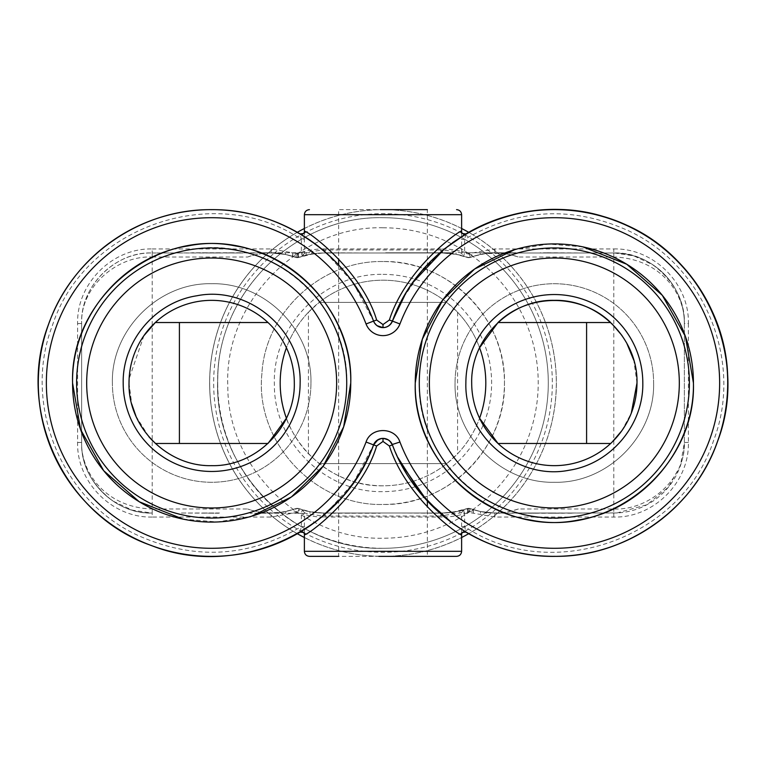<?xml version="1.0" encoding="UTF-8"?>
<svg xmlns="http://www.w3.org/2000/svg" width="766" height="766" viewBox="0 0 766 766"><rect width="100%" height="100%" fill="white"/><g stroke="black" fill="none" stroke-linecap="round" stroke-linejoin="round"><path stroke-width="0.57" stroke-dasharray="3.83 2.87" d="M517.538 513.22L525.265 513.22M528.128 513.22L563.642 513.22L528.128 513.019M525.265 513.019L534.199 513.22M534.199 513.019L574.232 513.22M574.232 513.019L569.712 513.22M569.712 513.019L551.951 513.22M551.951 513.019L534.084 513.22M534.084 513.019L525.15 513.22M525.15 513.019L517.538 513.019M465.958 233.869L464.636 239.394L464.636 252.32L468.323 253.575A1.005 1.005 0 0 0 469.022 253.575L494.874 248.95L613.805 248.95L613.805 252.981A70.549 70.549 0 0 1 684.364 323.53C685.886 285.881 649.884 251.248 613.805 252.981L494.884 252.981L613.805 252.981A70.549 70.549 0 0 1 684.364 323.53L684.364 442.47L680.447 465.632L668.316 487.253L647.021 504.717L617.09 512.942L493.831 513.22M613.805 248.95C653.666 247.925 689.419 283.679 688.395 323.53L684.364 323.53L684.364 442.47A70.549 70.549 0 0 1 613.805 513.019L494.922 513.019M688.395 323.53L688.395 442.47C689.419 482.321 653.666 518.075 613.805 517.05L494.874 517.05L469.022 512.425L470.42 508.643L466.925 508.643A5.036 5.036 0 0 1 470.42 508.643L466.925 508.643L470.42 508.643L480.483 511.535L490.738 512.894L506.728 513.019L494.884 513.019A70.549 70.549 0 0 1 470.42 508.643L480.483 511.535L494.884 513.019A70.549 70.549 0 0 1 470.42 508.643L480.483 511.535L493.831 513.009M688.395 442.47L684.364 442.47C685.886 477.965 649.884 510.616 613.805 508.988L518.381 508.988C508.825 511.975 500.993 513.316 494.893 513.019L480.483 511.535L470.42 508.643L466.925 508.643A5.036 5.036 0 0 1 470.42 508.643L474.25 509.936A74.58 74.58 0 0 1 442.308 517.05L442.47 513.019C455.004 512.033 462.09 510.941 463.708 509.744L464.636 513.68L464.636 526.606L465.958 532.131L452.83 523.532M518.381 508.988A70.549 70.549 0 0 1 474.25 509.936M467.691 508.433L467.691 513.22M473.311 509.639L473.311 513.22M480.483 511.535L480.483 513.22L480.483 511.535M486.439 512.511L486.439 513.22M470.42 508.643L466.925 508.643A70.549 70.549 0 0 1 442.47 513.019L323.53 513.019L442.47 513.019L440.268 516.045L461.592 512.626L461.611 513.68L464.636 513.68L468.323 512.425A1.005 1.005 0 0 1 469.022 512.425M461.572 232.088L461.611 239.394L464.636 239.394C517.931 208.295 572.681 205.489 628.876 230.959C704.95 266.223 743.805 362.433 713.558 440.632C681.529 539.494 550.917 584.669 464.636 526.606L461.611 526.606L461.582 533.72M468.792 508.337L468.792 513.22L468.792 508.337M462.721 510.051L466.925 508.643L463.937 509.668L463.937 513.22L463.937 509.668L462.721 510.051L462.721 513.22M452.132 512.349L466.925 508.643L452.132 512.349L452.132 513.22L454.123 513.22L452.132 513.22M459.859 510.845L459.859 513.22L459.859 510.845M300.042 532.131L301.364 526.606L301.364 513.68L302.292 509.744C304.025 510.96 311.111 512.052 323.53 513.019L380.329 513.019L323.53 513.019A70.549 70.549 0 0 1 299.075 508.643L299.487 513.22L250.07 513.22L299.487 513.22M400.848 513.019L439.895 513.22L400.848 513.019M454.123 512.052L454.123 513.22L454.123 512.052M400.216 462.358L392.412 444.902L397.659 457.178M404.611 295.638L413.583 281.802M442.308 517.05L323.578 517.05L323.53 513.019L313.16 512.253A70.549 70.549 0 0 0 323.309 513.019L323.53 513.019A70.549 70.549 0 0 1 299.075 508.643L295.58 508.643A5.036 5.036 0 0 1 299.075 508.643L295.58 508.643L299.075 508.643A70.549 70.549 0 0 0 302.292 509.744A70.549 70.549 0 0 1 299.075 508.643L309.962 511.698A70.549 70.549 0 0 1 299.487 508.796M331.362 513.019L380.329 513.22L331.362 513.22M389.884 441.149L386.859 439.196M383 438.43L377.887 439.818M323.578 517.05A74.58 74.58 0 0 1 291.75 509.936L280.289 512.416L280.289 513.22M309.962 511.698L309.962 513.22M313.16 512.253L313.16 513.22M304.418 533.72L304.389 526.606L301.364 526.606C248.069 557.705 193.319 560.511 137.124 535.041C61.05 499.777 22.195 403.567 52.442 325.368C84.471 226.506 215.083 181.331 301.364 239.394L300.042 233.869A173.355 173.355 0 0 0 48.651 323.999A173.355 173.355 0 0 0 48.622 324.066M260.555 513.22L280.289 512.416M260.555 513.019L274.783 512.923A70.549 70.549 0 0 0 285.804 511.477L295.58 508.643A5.036 5.036 0 0 1 299.075 508.643L297.677 512.425L296.978 512.425L295.58 508.643A70.549 70.549 0 0 1 271.126 513.019L271.011 513.019C264.892 513.306 257.098 511.956 247.619 508.988A70.549 70.549 0 0 0 274.429 512.942A169.324 169.324 0 0 0 302.139 531.776M291.75 509.936A70.549 70.549 0 0 1 274.429 512.942A169.324 169.324 0 0 1 274.429 253.058A70.549 70.549 0 0 1 291.75 256.064A74.58 74.58 0 0 1 323.53 248.95L323.53 252.981C311.063 253.958 303.978 255.049 302.292 256.256L301.364 252.32L301.364 239.394L304.389 239.394L304.418 232.29M183.16 519.137L217.487 521.972L251.449 516.274M582.84 246.863L548.513 244.028L514.551 249.726M219.516 513.019L180.364 513.019L219.516 513.22M285.804 511.477L285.804 513.22M296.978 512.425L271.126 517.05L152.195 517.05L152.195 513.019C114.488 513.996 80.669 480.167 81.636 442.47L81.636 323.53L81.636 442.47C80.114 480.119 116.116 514.752 152.195 513.019C114.488 513.996 80.669 480.167 81.636 442.47C80.813 471.061 104.511 507.504 152.195 508.988L247.619 508.988M152.721 257.012L152.195 257.012L152.195 252.981C114.488 252.004 80.669 285.833 81.636 323.53C80.669 285.833 114.488 252.004 152.195 252.981C116.116 251.248 80.114 285.881 81.636 323.53C80.114 288.035 116.116 255.384 152.195 257.012L152.195 513.019M152.195 517.05C112.334 518.075 76.581 482.321 77.605 442.47L77.605 323.53C76.581 283.679 112.334 247.925 152.195 248.95L152.195 252.981L272.169 252.78M152.195 252.981L271.078 252.981M152.195 257.012L247.619 257.012C257.175 254.025 265.007 252.684 271.107 252.981L259.272 252.981L271.116 252.981A70.549 70.549 0 0 1 295.58 257.357L291.75 256.064M240.85 252.981L191.768 252.78L240.85 252.78M214.049 252.981L220.11 252.981L214.049 252.78M199.486 252.981L208.534 252.981L199.486 252.981M191.768 252.981L193.865 252.981L191.768 252.78M248.462 252.981L246.47 252.981L248.462 252.78M220.11 252.981L202.358 252.78L220.11 252.981M207.318 252.981L212.948 252.981L207.318 252.981M202.358 252.981L203.679 252.981L202.358 252.78M233.017 252.981L227.397 252.78L233.017 252.981M237.872 252.981L236.656 252.981L237.872 252.78M247.619 257.012A70.549 70.549 0 0 1 274.429 253.058A169.324 169.324 0 0 1 302.139 234.224M275.262 253.106L271.107 252.981A70.549 70.549 0 0 1 295.58 257.357L285.517 254.465L275.262 252.78L258.056 252.78L313.869 252.78L275.262 252.78M152.195 248.95L271.126 248.95L296.978 253.575L295.58 257.357L299.075 257.357A5.036 5.036 0 0 1 295.58 257.357L299.075 257.357A5.036 5.036 0 0 1 295.58 257.357L299.075 257.357L295.58 257.357L285.517 254.465L271.116 252.981L276.143 252.78M276.143 253.163L285.517 254.465L295.58 257.357L285.517 254.465L272.169 252.991M311.235 254.063A70.549 70.549 0 0 1 323.53 252.981L442.47 252.981L323.53 252.981A70.549 70.549 0 0 0 299.075 257.357L297.208 257.663L297.208 252.78L297.208 257.663L295.58 257.357M303.279 255.949L299.075 257.357L303.279 255.949L303.279 252.78M313.869 253.651L299.075 257.357L313.869 253.651L313.869 252.78M323.53 248.95L442.47 248.95L442.47 252.981A70.549 70.549 0 0 1 466.925 257.357L470.42 257.357A5.036 5.036 0 0 1 466.925 257.357L470.42 257.357L466.925 257.357A70.549 70.549 0 0 0 463.708 256.256L461.592 253.374L461.611 252.32L464.636 252.32L463.708 256.256C462.07 255.049 454.985 253.958 442.47 252.981L452.84 253.747A70.549 70.549 0 0 0 442.691 252.981L442.47 252.981A70.549 70.549 0 0 1 466.925 257.357L466.513 252.78L515.93 252.78L466.513 252.78M365.152 252.981L326.105 252.78L365.152 252.981M407.502 252.981L431.114 252.981L407.502 252.78M461.592 253.374C459.954 252.119 452.84 250.98 440.268 249.955L442.47 252.981C456.775 254.322 463.851 255.413 463.689 256.246L463.708 256.256A70.549 70.549 0 0 1 466.925 257.357L456.038 254.302A70.549 70.549 0 0 1 466.513 257.204M442.47 248.95A74.58 74.58 0 0 1 474.25 256.064L485.711 253.584L485.711 252.78M469.022 253.575L470.42 257.357A70.549 70.549 0 0 1 494.874 252.981L515.93 252.981L485.711 253.584M494.874 248.95L494.893 252.981L491.217 253.077A70.549 70.549 0 0 0 480.196 254.523L470.42 257.357A70.549 70.549 0 0 1 494.874 252.981C500.983 252.684 508.815 254.025 518.381 257.012A70.549 70.549 0 0 0 491.571 253.058A169.324 169.324 0 0 0 463.861 234.224M474.25 256.064A70.549 70.549 0 0 1 491.571 253.058A169.324 169.324 0 0 1 463.861 531.776M546.484 252.981L585.636 252.981L546.484 252.78M540.308 252.981L563.91 252.981L540.308 252.78M614.533 252.991L633.798 255.873L653.149 264.969C674.396 281.323 684.794 300.846 684.364 323.53C685.187 294.939 661.489 258.496 613.805 257.012L518.381 257.012M538.603 513.019L545.89 513.019L538.603 513.019M553.052 513.019L545.89 513.019L553.052 513.019M562.321 513.019L558.682 513.019L562.321 513.019M297.332 232.29A173.355 173.355 0 0 0 384.522 556.355A173.355 173.355 0 0 0 468.668 232.29M461.62 228.488A173.355 173.355 0 0 0 304.38 228.488M556.355 383A173.355 173.355 0 0 1 468.687 533.701A173.355 173.355 0 0 0 381.478 209.645A173.355 173.355 0 0 0 297.332 533.711A173.355 173.355 0 0 1 209.664 385.978M326.45 512.904L353.356 482.867L373.588 444.902L368.503 456.842M364.204 465.355L354.103 481.804M346.96 491.379L340.018 499.518M320.916 517.596L316.482 521.072M306.429 528.157L303.863 529.804M427.351 500.993L427.351 209.645L338.649 209.645L338.649 258.851M338.649 264.998L338.649 556.355L427.351 556.355L427.351 507.149M346.692 513.019L358.498 513.019L346.692 513.22M112.382 383C111.013 329.955 158.61 282.357 211.655 283.726C264.71 282.357 312.298 329.955 310.939 383C312.298 329.955 264.71 282.357 211.655 283.726C158.61 282.357 111.013 329.955 112.382 383A99.274 99.274 0 0 0 211.655 482.274A99.274 99.274 0 0 0 310.939 383A99.274 99.274 0 0 1 211.655 482.274A99.274 99.274 0 0 1 112.382 383M76.6 383A135.055 135.055 0 0 0 211.655 518.055A135.055 135.055 0 0 0 346.72 383C349.248 303.221 269.785 234.961 191.299 249.486C127.041 257.96 75.288 318.206 76.6 383M308.42 453.75L308.42 312.25L319.221 302.369L446.779 302.369A102.807 102.807 0 0 0 319.221 302.369L446.779 302.369L457.58 312.25A102.807 102.807 0 0 1 479.583 347.774C474.355 358.928 471.732 370.677 471.693 383C471.732 395.323 474.355 407.072 479.583 418.226A102.807 102.807 0 0 1 457.58 453.75L446.779 463.631A102.807 102.807 0 0 1 319.221 463.631L308.42 453.75A102.807 102.807 0 0 1 286.417 418.226C291.645 407.072 294.268 395.323 294.307 383A82.651 82.651 0 0 0 155.326 322.524L267.995 322.524M143.903 335.68L129.119 378.777M653.618 383C654.987 436.046 607.39 483.643 554.345 482.274C501.29 483.643 453.702 436.046 455.061 383C453.702 436.046 501.29 483.643 554.345 482.274C607.39 483.643 654.987 436.046 653.618 383A99.274 99.274 0 0 0 554.345 283.726A99.274 99.274 0 0 0 455.061 383A99.274 99.274 0 0 1 554.345 283.726A99.274 99.274 0 0 1 653.618 383M689.4 383A135.055 135.055 0 0 0 554.345 247.945A135.055 135.055 0 0 0 419.28 383C416.752 462.779 496.215 531.039 574.701 516.514C638.959 508.04 690.712 447.794 689.4 383M610.674 443.476A82.651 82.651 0 0 1 498.005 443.476L610.674 443.476L612.168 442.049M212.096 465.642A82.651 82.651 0 0 0 267.995 443.476L155.326 443.476A82.651 82.651 0 0 0 211.225 465.642M485.807 383A102.807 102.807 0 0 1 383 485.807C328.068 487.224 278.776 437.932 280.193 383A102.807 102.807 0 0 1 383 280.193A102.807 102.807 0 0 1 485.807 383M319.221 463.631L446.779 463.631L319.221 463.631M383 274.372A108.628 108.628 0 0 1 491.628 383A108.628 108.628 0 0 1 383 491.628C325.435 493.084 273.615 441.886 274.381 384.302C272.141 325.809 324.478 272.84 383 274.372M383 227.78C299.027 225.558 224.065 301.9 227.808 385.815C227.243 467.748 301.086 540.269 383 538.22A155.22 155.22 0 0 0 538.22 383A155.22 155.22 0 0 0 383 227.78M383 548.293A165.293 165.293 0 0 0 548.293 383A165.293 165.293 0 0 0 383 217.707A165.293 165.293 0 0 1 548.293 383A165.293 165.293 0 0 1 383 548.293A165.293 165.293 0 0 1 217.707 383C215.428 294.671 294.671 215.428 383 217.707C296.547 215.581 218.348 291.386 217.783 377.868C212.546 467.959 292.784 550.725 383 548.293C292.784 550.725 212.546 467.959 217.783 377.868C218.348 291.386 296.547 215.581 383 217.707A165.293 165.293 0 0 1 548.293 383A165.293 165.293 0 0 1 383 548.293A165.293 165.293 0 0 0 548.293 383A165.293 165.293 0 0 0 383 217.707C294.671 215.428 215.428 294.671 217.707 383C215.428 471.329 294.671 550.572 383 548.293M383 261.551C321.366 260.134 265.017 312.461 261.876 374.028C254.896 441.905 314.778 506.403 383 504.449A121.449 121.449 0 0 0 504.449 383A121.449 121.449 0 0 0 383 261.551C447.899 259.875 506.125 318.101 504.449 383C506.125 447.899 447.899 506.125 383 504.449C314.778 506.403 254.896 441.905 261.876 374.028C265.017 312.461 321.366 260.134 383 261.551M498.005 322.524L610.674 322.524L611.766 323.558M213.896 513.019L202.09 513.019L213.896 513.22M636.986 383L633.779 360.192M626.751 343.149L621.963 335.489M621.705 430.885L631.318 413.094M457.58 312.25L457.58 453.75M129.014 383L131.742 404.084M135.984 416.225L148.901 436.773M153.305 441.522L155.326 443.476M308.42 312.25A102.807 102.807 0 0 0 286.417 347.774M303.604 236.033L323.549 250.587M330.127 256.438L338.112 264.414M338.773 265.122L351.345 280.327M362.931 298.328L364.128 300.502M365.028 302.197L373.588 321.098L353.203 282.903L326.201 252.876M440.268 249.955L325.732 249.955C313.179 250.98 306.074 252.11 304.408 253.374L304.389 239.394M373.98 321.988L374.852 323.424M376.058 324.803L377.265 325.78M304.38 537.512A173.355 173.355 0 0 0 461.62 537.512A173.355 173.355 0 0 1 304.38 537.512M304.408 253.374L302.292 256.256A70.549 70.549 0 0 0 299.075 257.357A70.549 70.549 0 0 1 302.292 256.256L302.321 256.246C302.57 255.317 309.636 254.235 323.53 252.981L325.732 249.955M304.389 526.606L304.408 512.626C306.132 513.9 313.246 515.03 325.732 516.045L323.53 513.019C309.933 511.832 302.857 510.74 302.311 509.754L304.408 512.626M461.592 512.626L463.708 509.744A70.549 70.549 0 0 0 466.925 508.643A70.549 70.549 0 0 1 463.708 509.744L463.689 509.754C463.564 510.644 456.498 511.736 442.47 513.019A70.549 70.549 0 0 0 454.765 511.937M467.576 508.452L467.576 513.22M473.206 509.61L473.206 513.22M485.778 512.425L485.778 513.22M279.561 253.489L279.561 252.78M285.517 254.465L285.517 252.78L285.517 254.465M292.689 256.361L292.689 252.78M298.309 257.567L298.309 252.78M302.063 256.332L302.063 252.78L302.063 256.332M298.424 257.548L298.424 252.78M292.794 256.39L292.794 252.78M280.222 253.575L280.222 252.78M306.141 255.155L306.141 252.78L306.141 255.155M311.877 253.948L311.877 252.78L311.877 253.948M452.84 252.78L385.671 252.78L452.84 252.78L452.84 253.747M480.196 254.523L480.196 252.78M456.038 254.302L456.038 252.78M613.805 517.05L613.805 513.019L617.09 512.942M494.874 517.05L494.874 513.019M440.268 516.045L325.732 516.045M304.389 513.68L301.364 513.68A74.58 74.58 0 0 1 297.677 512.425M296.978 253.575A1.005 1.005 0 0 0 297.677 253.575L301.364 252.32L304.389 252.32M295.58 508.643A70.549 70.549 0 0 1 271.126 513.019L271.126 517.05M470.42 257.357A5.036 5.036 0 0 1 466.925 257.357L468.323 253.575M613.805 252.981L613.805 513.019M462.31 233.391A169.324 169.324 0 0 0 303.69 233.391M461.62 214.681L304.38 214.681M383 209.645L380.214 209.645M209.702 386.054A173.327 173.327 0 0 0 384.522 556.317A173.327 173.327 0 0 0 556.298 379.946A173.327 173.327 0 0 0 381.478 209.683A173.327 173.327 0 0 0 209.702 386.054M461.62 551.319L304.38 551.319M303.69 532.609A169.324 169.324 0 0 0 462.31 532.609M461.611 252.32L461.611 239.394M299.075 257.357L297.677 253.575M271.126 248.95L271.126 252.981M81.636 323.53L77.605 323.53M77.605 442.47L81.636 442.47C81.206 465.154 91.604 484.677 112.851 501.031L132.202 510.127L151.448 513.009M461.611 526.606L461.611 513.68M466.925 508.643L468.323 512.425M325.32 513.89L316.77 520.851M312.097 524.298L309.253 526.28M308.736 239.375L311.609 241.357M316.253 244.747L325.043 251.861M376.996 325.588L376.46 325.167M374.507 322.917L374.134 322.295M304.38 235.133L304.38 232.261M461.62 235.114L461.62 232.261M269.804 252.981L267.707 252.981M304.447 534.007L304.38 531.02M304.38 234.932L304.447 231.993M376.872 440.498L376.355 440.929M374.354 443.332L373.99 443.983M390.574 441.848L391.244 442.71M391.388 442.92L392.249 444.491M461.62 533.739L461.62 530.886M304.38 533.739L304.38 530.876M392.412 321.098L398.397 307.281M403.692 297.227L420.228 273.156L441.905 251.056M445.448 248.107L452.649 242.602M461.553 231.993L461.62 235.21M461.553 534.007L461.62 530.819M496.196 513.019L498.293 513.019"/><path stroke-width="1.15" d="M413.583 281.802L444.376 248.988L465.958 233.869A173.355 173.355 0 0 1 717.378 441.934A173.355 173.355 0 0 1 717.349 442.001A173.355 173.355 0 0 1 465.958 532.131L452.83 523.532L426.662 500.265L400.216 462.358M377.265 325.78L383 327.57C386.974 327.685 390.114 325.531 392.412 321.098L404.611 295.638M399.948 323.97A165.293 165.293 0 0 1 613.365 228.603A165.293 165.293 0 0 1 554.345 548.293A165.293 165.293 0 0 1 399.948 442.03C395.055 426.777 370.964 426.739 366.052 442.03A165.293 165.293 0 0 1 152.635 537.397A165.293 165.293 0 0 1 211.655 217.707A165.293 165.293 0 0 1 366.052 323.97A18.145 18.145 0 0 0 399.948 323.97L392.412 321.098C419.979 244.651 506.202 196.249 585.818 212.527C665.999 225.75 729.251 301.747 727.7 383C727.662 403.242 724.224 422.889 717.378 441.934C694.226 508.777 626.665 556.652 555.925 556.355C485.213 557.945 416.79 511.315 392.412 444.902L389.884 441.149M386.859 439.196L383 438.43L383 441.446L376.652 445.984C362.27 494.424 309.234 534.266 304.6 534.735L304.447 534.007C305.107 532.897 303.642 532.274 300.042 532.131A173.355 173.355 0 0 1 48.622 324.066A173.355 173.355 0 0 1 373.588 321.098L373.98 321.988M377.887 439.818L373.588 444.902A173.355 173.355 0 0 1 38.3 383C38.338 362.758 41.776 343.111 48.622 324.066L49.761 321.107C73.957 255.231 141.49 208.754 211.655 209.673C281.831 208.754 349.353 255.231 373.549 321.107L366.052 323.97M373.549 321.107A10.111 10.111 0 0 0 392.451 321.107C423.129 234.3 529.306 186.272 614.753 220.541C701.828 250.434 750.833 356.161 717.34 441.925C724.224 422.889 727.662 403.242 727.7 383C729.251 301.747 665.999 225.75 585.818 212.527C506.202 196.249 419.979 244.651 392.412 321.098A10.082 10.082 0 0 1 373.588 321.098L376.652 320.016L383 324.554L389.348 320.016C406.928 265.524 463.066 228.182 461.4 231.265L461.572 232.088M251.449 516.274L291.367 496.981L323.195 466.101L343.675 426.777L350.751 383C352.025 317.296 300.425 255.949 235.468 245.963C153.909 229.044 69.859 299.745 72.569 383L80.583 429.535L103.697 470.697L139.259 501.759L183.16 519.137M514.551 249.726L474.633 269.019L442.805 299.899L422.325 339.223L415.249 383C413.975 448.704 465.575 510.051 530.532 520.037C612.091 536.956 696.141 466.255 693.431 383L685.417 336.465L662.303 295.303L626.741 264.241L582.84 246.863M468.668 232.29A173.355 173.355 0 0 0 461.62 228.488M304.38 228.488A173.355 173.355 0 0 0 297.332 232.29M368.503 456.842L364.204 465.355M354.103 481.804L346.96 491.379M340.018 499.518L320.916 517.596M316.482 521.072L306.429 528.157M303.863 529.804L300.042 532.131C302.522 531.317 304.035 532.178 304.6 534.735M380.214 209.645L427.351 209.645M338.649 556.355L309.426 556.355C306.362 556.059 304.686 554.383 304.38 551.319L461.62 551.319C461.314 554.383 459.638 556.059 456.574 556.355L378.883 556.355M338.649 258.851L338.649 264.998M427.351 500.993L427.351 507.149M427.351 556.355L456.574 556.355M346.72 383A135.055 135.055 0 0 0 211.655 247.945A135.055 135.055 0 0 0 76.6 383A135.055 135.055 0 0 0 211.655 518.055A135.055 135.055 0 0 0 346.72 383M86.682 383A124.982 124.982 0 0 1 211.655 258.018A124.982 124.982 0 0 1 336.638 383A124.982 124.982 0 0 1 211.655 507.982A124.982 124.982 0 0 1 86.682 383M123.192 383A88.463 88.463 0 0 0 211.655 471.463A88.463 88.463 0 0 0 300.128 383C301.833 330.194 248.672 285.278 196.891 295.772C155.412 301.957 122.368 341.071 123.192 383M294.307 383A82.651 82.651 0 0 0 211.655 300.349A82.651 82.651 0 0 0 129.014 383C127.874 427.16 167.495 466.781 211.655 465.651C255.825 466.781 295.446 427.16 294.307 383M267.995 322.524L155.326 322.524L143.903 335.68M129.119 378.777L129.014 383M419.28 383A135.055 135.055 0 0 0 554.345 518.055A135.055 135.055 0 0 0 689.4 383A135.055 135.055 0 0 0 554.345 247.945A135.055 135.055 0 0 0 419.28 383M679.318 383A124.982 124.982 0 0 1 554.345 507.982A124.982 124.982 0 0 1 429.362 383A124.982 124.982 0 0 1 554.345 258.018A124.982 124.982 0 0 1 679.318 383M642.808 383A88.463 88.463 0 0 0 554.345 294.537A88.463 88.463 0 0 0 465.872 383C464.167 435.806 517.328 480.722 569.109 470.228C610.588 464.043 643.632 424.929 642.808 383M471.693 383A82.651 82.651 0 0 0 554.345 465.651A82.651 82.651 0 0 0 636.986 383C638.126 338.84 598.505 299.219 554.345 300.349C510.175 299.219 470.554 338.84 471.693 383M498.005 322.524C528.1 293.167 580.58 293.167 610.674 322.524L498.005 322.524L479.583 347.774A102.807 102.807 0 0 1 479.583 418.226L498.005 443.476L610.674 443.476M155.326 443.476L267.995 443.476L286.417 418.226C282.29 406.851 280.212 395.103 280.193 383A102.807 102.807 0 0 1 286.417 347.774M212.096 465.642A82.651 82.651 0 0 1 211.225 465.642M633.779 360.192L626.751 343.149M621.963 335.489L611.766 323.558M612.168 442.049L621.705 430.885M631.318 413.094L636.986 383M131.742 404.084L135.984 416.225M148.901 436.773L153.305 441.522M693.431 383C694.714 448.704 643.114 510.051 578.158 520.037C496.588 536.956 412.539 466.255 415.249 383A139.086 139.086 0 0 1 554.345 243.914A139.086 139.086 0 0 1 693.431 383M72.569 383C71.286 317.296 122.886 255.949 187.842 245.963C269.412 229.044 353.461 299.745 350.751 383A139.086 139.086 0 0 1 211.655 522.086A139.086 139.086 0 0 1 72.569 383M303.69 236.091L300.042 233.869C302.522 234.683 304.035 233.821 304.6 231.265L304.447 231.993C304.983 233.161 303.508 233.793 300.042 233.869L303.604 236.033M323.549 250.587L330.127 256.438M338.112 264.414L338.773 265.122M351.345 280.327L362.931 298.328M364.128 300.502L365.028 302.197M304.6 231.265C309.234 231.734 362.27 271.576 376.652 320.016M374.852 323.424L376.058 324.803M297.332 533.711A173.355 173.355 0 0 0 304.38 537.512A173.355 173.355 0 0 1 297.332 533.711M461.62 537.512A173.355 173.355 0 0 0 468.687 533.701A173.355 173.355 0 0 1 461.62 537.512M461.4 534.735C461.965 532.178 463.478 531.317 465.958 532.131C462.482 532.207 461.008 532.839 461.553 534.007L461.4 534.735C463.114 537.646 407.483 501.328 389.348 445.984L383 441.446M366.052 442.03L373.549 444.893A10.082 10.082 0 0 1 392.412 444.902L392.412 444.902A10.111 10.111 0 0 0 373.549 444.893A10.082 10.082 0 0 1 392.412 444.902L389.348 445.984M452.649 242.602L465.948 233.869C463.478 234.683 461.965 233.821 461.4 231.265M717.378 441.934C694.226 508.777 626.665 556.652 555.925 556.355C485.213 557.945 416.79 511.315 392.412 444.902C416.647 510.769 484.169 557.246 554.345 556.327C624.51 557.246 692.043 510.769 716.239 444.893L717.34 441.925M399.948 442.03L392.249 444.491M376.652 445.984L373.588 444.902C342.871 531.7 236.694 579.728 151.247 545.459C64.172 515.566 15.167 409.839 48.66 324.075C41.776 343.111 38.338 362.758 38.3 383M463.861 234.224A169.324 169.324 0 0 0 462.31 233.391M303.69 233.391A169.324 169.324 0 0 0 302.139 234.224M304.38 232.261L304.38 214.681L461.62 214.681C461.314 211.617 459.638 209.941 456.574 209.645M383 209.645L385.786 209.645M586.593 322.524L586.593 443.476M179.407 322.524L179.407 443.476M381.458 327.455L383 327.57L383 324.554M392.412 321.098L389.348 320.016M302.139 531.776A169.324 169.324 0 0 0 303.69 532.609M462.31 532.609A169.324 169.324 0 0 0 463.861 531.776M309.253 526.28L302.139 530.876M326.45 512.904L325.32 513.89M316.77 520.851L312.097 524.298M304.38 214.681C304.686 211.617 306.362 209.941 309.426 209.645M303.949 236.244L308.736 239.375M311.609 241.357L316.253 244.747M325.043 251.861L326.201 252.876M381.085 327.388L376.996 325.588M376.46 325.167L374.507 322.917M374.134 322.295L373.597 321.107M461.62 232.261L461.62 214.681M383.862 438.468L381.334 438.564M380.989 438.631L376.872 440.498M376.355 440.929L374.354 443.332M383.91 438.468L388.228 439.885M388.439 440.019L390.574 441.848M461.62 551.319L461.62 533.739M304.38 551.319L304.38 533.739M461.572 232.27L461.553 231.993C460.979 233.142 462.444 233.764 465.948 233.869L463.593 235.296M398.397 307.281L403.692 297.227M441.905 251.056L445.448 248.107M465.929 532.121L453.338 523.887L442.585 515.528L420.649 493.352L397.659 457.178"/></g></svg>

